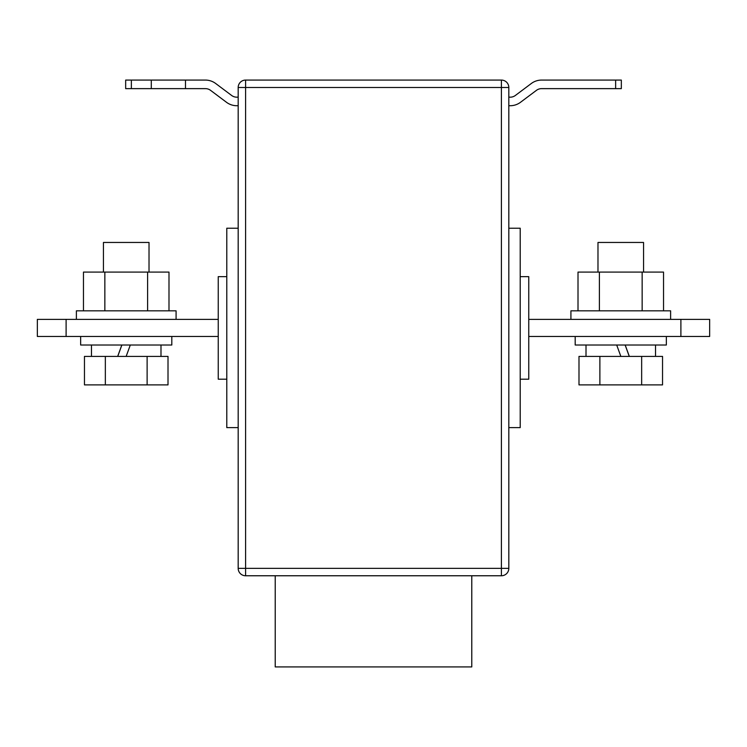 <?xml version="1.0" encoding="UTF-8"?>
<svg xmlns="http://www.w3.org/2000/svg" width="747" height="747" viewBox="0 0 747 747"><rect width="100%" height="100%" fill="white"/><g stroke="black" fill="none" stroke-linecap="round" stroke-linejoin="round"><path stroke-width="1.12" d="M275.223 575.76L275.223 666.922L471.777 666.922L471.777 575.76M528.755 319.371L709.65 319.371L709.65 336.467L528.755 336.467M238.181 568.355L238.181 87.483L245.595 87.483L245.595 568.355L501.405 568.355L501.405 87.483L245.595 87.483L245.595 80.078L501.405 80.078A7.405 7.405 0 0 1 508.819 87.483L508.819 568.355A7.405 7.405 0 0 1 501.405 575.76L245.595 575.76L245.595 568.355L238.181 568.355A7.405 7.405 0 0 0 245.595 575.76A7.405 7.405 0 0 1 238.181 568.355M680.89 319.371L680.89 336.467M520.211 379.196L528.755 379.196L528.755 276.642L520.211 276.642M226.789 379.196L218.245 379.196L218.245 276.642L226.789 276.642M508.819 427.629L520.211 427.629L520.211 228.218L508.819 228.218M245.595 80.078A7.405 7.405 0 0 0 238.181 87.483A7.405 7.405 0 0 1 245.595 80.078M238.181 427.629L226.789 427.629L226.789 228.218L238.181 228.218M66.109 336.467L37.35 336.467L37.35 319.371L66.109 319.371L66.109 336.467L218.245 336.467M218.245 319.371L66.109 319.371M615.64 80.078L621.336 80.078L621.336 88.632L615.64 88.632L615.64 80.078L541.575 80.078A17.097 17.097 0 0 0 531.322 83.496L515.365 95.467A8.544 8.544 0 0 1 510.238 97.175L508.819 97.175M508.819 105.719L510.238 105.719A17.097 17.097 0 0 0 520.491 102.302L536.449 90.34A8.544 8.544 0 0 1 541.575 88.632L615.64 88.632M238.181 105.719L236.762 105.719A17.097 17.097 0 0 1 226.509 102.302L210.551 90.34A8.544 8.544 0 0 0 205.425 88.632L185.48 88.632L185.48 80.078L205.425 80.078A17.097 17.097 0 0 1 215.678 83.496L231.635 95.467A8.544 8.544 0 0 0 236.762 97.175L238.181 97.175M151.296 80.078L151.296 88.632L125.664 88.632L125.664 80.078L185.48 80.078M151.296 88.632L185.48 88.632M670.619 319.371L670.619 310.827L570.913 310.827L570.913 319.371M578.01 310.827L578.01 272.085L663.532 272.085L663.532 310.827M599.393 272.085L599.393 310.827M642.149 272.085L642.149 310.827M76.381 319.371L76.381 310.827L176.087 310.827L176.087 319.371M168.99 310.827L168.99 272.085L83.468 272.085L83.468 310.827M147.607 272.085L147.607 310.827M104.851 272.085L104.851 310.827M666.352 336.467L666.352 345.011L575.19 345.011L575.19 336.467M597.983 272.085L597.983 242.458L643.559 242.458L643.559 272.085M599.878 356.403L578.99 356.403L578.99 384.892L599.878 384.892L599.878 356.403L641.654 356.403L641.654 384.892L599.878 384.892M641.654 384.892L662.542 384.892L662.542 356.403L641.654 356.403M625.127 345.011L629.273 356.403M616.695 345.011L620.85 356.403M629.329 356.403L625.183 345.011M80.648 336.467L80.648 345.011L171.81 345.011L171.81 336.467M117.671 356.403L121.817 345.011M149.017 272.085L149.017 242.458L103.441 242.458L103.441 272.085M147.122 356.403L168.01 356.403L168.01 384.892L147.122 384.892L147.122 356.403L105.346 356.403L105.346 384.892L147.122 384.892M105.346 384.892L84.458 384.892L84.458 356.403L105.346 356.403M121.873 345.011L117.727 356.403M130.305 345.011L126.15 356.403M501.405 575.76A7.405 7.405 0 0 0 508.819 568.355L501.405 568.355L501.405 575.76M508.819 87.483A7.405 7.405 0 0 0 501.405 80.078L501.405 87.483L508.819 87.483M131.36 80.078L131.36 88.632M586.012 345.011L586.012 356.403M655.521 345.011L655.521 356.403M91.479 345.011L91.479 356.403M160.988 345.011L160.988 356.403"/></g></svg>
